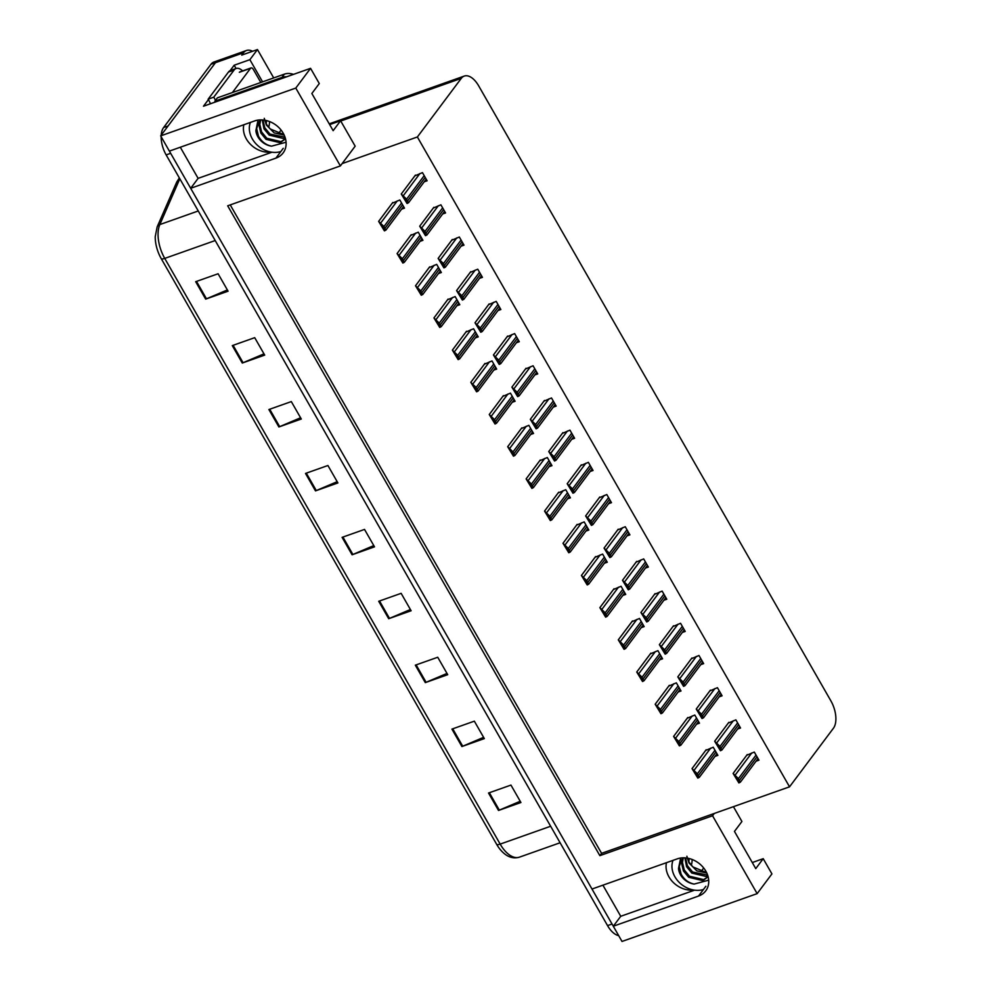 <?xml version="1.0" encoding="UTF-8"?>
<svg xmlns="http://www.w3.org/2000/svg" width="991" height="991" viewBox="0 0 991 991"><rect width="100%" height="100%" fill="white"/><g stroke="black" fill="none" stroke-linecap="round" stroke-linejoin="round"><path stroke-width="1.49" d="M243.848 124.755A22.322 17.974 -143.2 0 0 246.338 138.926A22.322 17.974 -143.2 0 0 271.001 152.081M666.472 862.69A22.322 17.974 -143.2 0 0 668.962 876.862A22.322 17.974 -143.2 0 0 693.613 890.017M712.554 815.766L714.288 813.45L789.542 786.829L833.431 728.224A20.922 10.938 70.5 0 0 830.879 700.86L478.678 85.87A20.922 10.938 70.5 0 0 464.259 76.072A20.922 10.938 70.5 0 0 461.261 78.376L417.372 136.981L342.118 163.602L355.162 146.185L340.582 120.741L333.149 130.676L311.855 93.488L319.288 83.554L310.567 68.329L295.789 88.063L340.384 165.918L227.682 205.806L599.852 855.654L712.554 815.766L757.149 893.634L622.014 941.45L613.293 926.226L698.519 896.062A22.322 17.974 -143.2 0 0 705.741 890.859A22.322 17.974 -143.2 0 0 705.815 871.126A22.322 17.974 -143.2 0 0 677.225 858.875L591.999 889.038L190.681 188.29L275.907 158.126A22.322 17.974 -143.2 0 0 283.129 152.924A22.322 17.974 -143.2 0 0 283.203 133.19A22.322 17.974 -143.2 0 0 254.613 120.939L169.374 151.103L160.666 135.878L215.456 62.706A20.922 10.938 -109.5 0 1 218.466 60.414A20.922 10.938 -109.5 0 0 215.456 62.706L168.098 125.944L163.614 127.542L210.972 64.291A20.922 10.938 -109.5 0 1 213.982 61.999L246.499 50.491A20.922 10.938 -109.5 0 1 252.544 51.284M230.135 70.634L234.173 65.233L236.056 68.515M310.567 68.329L203.477 106.223L208.42 99.62M273.702 77.917L257.462 49.55L249.868 59.683L262.578 81.857M249.868 59.683L234.173 65.233M257.462 49.55L241.754 55.112L243.501 52.783A20.922 10.938 -109.5 0 1 246.499 50.491M757.149 893.634L771.927 873.901L763.206 858.677L752.293 862.542M295.789 88.063L160.666 135.878M180.3 147.238L198.113 178.355L190.681 188.29M602.912 885.174L620.738 916.291L613.293 926.226M340.582 120.741L329.669 124.606M763.206 858.677L755.761 868.612L734.467 831.424L741.912 821.489L733.427 806.674M789.542 786.829L417.372 136.981M230.234 204.902L601.587 853.338L714.288 813.45M601.587 853.338L599.852 855.654M340.384 165.918L342.118 163.602M590.14 471.505L593.039 470.477L588.381 462.339L580.788 465.572M571.696 439.31L574.607 438.282L569.949 430.156L562.355 433.377M553.263 407.128L556.162 406.099L551.504 397.961L543.91 401.182M534.83 374.932L537.729 373.904L533.071 365.778L525.478 368.999M497.965 310.555L500.864 309.526L496.206 301.388L488.613 304.621M516.398 342.737L519.296 341.722L514.639 333.583L507.045 336.804M442.655 213.982L445.554 212.954L440.896 204.827L433.302 208.048M461.088 246.177L463.986 245.149L459.329 237.01L451.735 240.231M479.52 278.36L482.431 277.331L477.761 269.205L470.168 272.426M608.573 503.688L611.472 502.672L606.814 494.534L599.221 497.755M627.006 535.883L629.904 534.855L625.247 526.729L617.653 529.95M645.438 568.078L648.349 567.05L643.692 558.912L636.086 562.132M663.883 600.261L666.782 599.233L662.124 591.107L654.531 594.327M682.316 632.456L685.215 631.428L680.557 623.289L672.963 626.523M700.748 664.651L703.647 663.623L698.989 655.485L691.396 658.705M719.181 696.834L722.092 695.806L717.422 687.68L709.829 690.9M737.626 729.029L740.525 728.001L735.867 719.862L728.274 723.083M756.059 761.212L758.957 760.184L754.3 752.058L746.706 755.278M424.222 181.787L427.121 180.771L422.463 172.632L414.87 175.853M456.888 305.724L459.799 304.708L455.142 296.569L447.536 299.79M438.456 273.541L441.354 272.513L436.697 264.374L429.103 267.607M420.023 241.346L422.922 240.317L418.264 232.191L410.67 235.412M475.333 337.919L478.232 336.89L473.574 328.752L465.981 331.985M493.766 370.114L496.664 369.086L492.007 360.947L484.413 364.168M512.198 402.296L515.097 401.268L510.439 393.142L502.846 396.363M530.631 434.492L533.542 433.463L528.872 425.325L521.278 428.558M549.076 466.674L551.975 465.659L547.317 457.52L539.723 460.741M567.509 498.869L570.407 497.841L565.75 489.703L558.156 492.936M585.941 531.065L588.84 530.036L584.182 521.898L576.589 525.119M604.374 563.247L607.285 562.219L602.615 554.093L595.021 557.314M622.819 595.442L625.717 594.414L621.06 586.276L613.466 589.509M641.251 627.625L644.15 626.609L639.492 618.471L631.899 621.691M659.684 659.82L662.583 658.792L657.925 650.653L650.331 653.887M678.117 692.015L681.015 690.987L676.357 682.849L668.764 686.069M696.549 724.198L699.46 723.17L694.802 715.044L687.209 718.264M714.994 756.393L717.893 755.365L713.235 747.226L705.642 750.46M401.59 209.163L404.489 208.135L399.831 199.996L392.238 203.217M620.738 916.291L694.567 890.166M198.113 178.355L271.943 152.23M613.355 926.151A20.922 10.938 -109.5 0 1 612.029 924.021L170.65 153.308A20.922 10.938 -109.5 0 1 169.461 151.078M496.677 844.369L161.248 258.663A25.109 13.118 -109.5 0 1 155.24 236.676L157.148 226.927A6.974 5.19 23.6 0 1 159.824 224.573A27.909 14.58 70.5 0 0 164.741 258.403L500.17 844.109A6.974 1.957 150.2 0 1 496.677 844.369A25.109 13.118 -109.5 0 0 500.331 849.671C506.24 856.633 512.595 859.135 519.408 857.165L560.101 842.759M618.669 935.615A20.922 10.938 -109.5 0 1 607.545 925.606L166.154 154.906A20.922 10.938 -109.5 0 1 161.149 136.733M161.211 135.148A20.922 10.938 -109.5 0 1 163.614 127.542M268.895 409.531L291.317 401.59L301.301 419.02L278.88 426.96L268.895 409.531M232.29 345.611L254.712 337.671L264.696 355.1L242.275 363.04L232.29 345.611M195.685 281.692L218.107 273.764L228.091 291.193L205.67 299.121L195.685 281.692M378.711 601.277L401.132 593.336L411.116 610.766L388.695 618.706L378.711 601.277M415.316 665.184L437.737 657.256L447.721 674.685L425.3 682.626L415.316 665.184M451.921 729.103L474.342 721.163L484.326 738.605L461.905 746.533L451.921 729.103M488.526 793.023L510.947 785.083L520.932 802.512L498.51 810.452L488.526 793.023M305.501 473.438L327.922 465.51L337.906 482.939L315.485 490.879L305.501 473.438M342.106 537.357L364.527 529.417L374.511 546.846L352.09 554.787L342.106 537.357M373.793 545.595L352.895 554.477A5.587 1.561 150.2 0 1 352.09 554.787M337.188 481.676L316.29 490.557A5.587 1.561 150.2 0 1 315.485 490.879M520.213 801.261L499.315 810.13A5.587 1.561 150.2 0 1 498.51 810.452M483.608 737.341L462.71 746.223A5.587 1.561 150.2 0 1 461.905 746.533M447.003 673.422L426.105 682.303A5.587 1.561 150.2 0 1 425.3 682.626M410.398 609.515L389.5 618.384A5.587 1.561 150.2 0 1 388.695 618.706M227.373 289.929L206.475 298.811A5.587 1.561 150.2 0 1 205.67 299.121M263.978 353.849L243.08 362.731A5.587 1.561 150.2 0 1 242.275 363.04M300.583 417.768L279.685 426.638A5.587 1.561 150.2 0 1 278.88 426.96M378.636 221.377L384.409 230.853L385.313 229.726A3.493 2.812 -143.2 0 0 384.867 228.413L383.876 226.666A3.493 2.812 -143.2 0 0 382.91 225.527L378.636 221.377L392.783 202.486M384.966 230.655L385.313 229.726L384.174 230.135L381.77 225.936L382.91 225.527M382.662 227.62L383.034 228.314M381.77 225.936L380.086 223.297M384.409 230.853L384.174 230.135M401.268 194.013L407.041 203.489L407.945 202.362A3.493 2.812 -143.2 0 0 407.499 201.049L406.508 199.302A3.493 2.812 -143.2 0 0 405.542 198.163L401.268 194.013L415.415 175.122M407.598 203.291L407.945 202.362L406.805 202.771L404.402 198.572L405.542 198.163M405.294 200.256L405.666 200.95M404.402 198.572L402.718 195.933M407.041 203.489L406.805 202.771M397.081 253.56L402.854 263.036L403.746 261.921A3.493 2.812 -143.2 0 0 403.312 260.596L402.309 258.862A3.493 2.812 -143.2 0 0 401.343 257.722L397.081 253.56L411.215 234.681M403.411 262.838L403.746 261.921L402.606 262.318L400.203 258.131L401.343 257.722M401.095 259.815L401.466 260.497M400.203 258.131L398.518 255.492M402.854 263.036L402.606 262.318M415.514 285.755L421.286 295.231L422.178 294.116A3.493 2.812 -143.2 0 0 421.745 292.791L420.741 291.044A3.493 2.812 -143.2 0 0 419.775 289.917L415.514 285.755L429.648 266.876M421.844 295.033L422.178 294.116L421.051 294.513L418.636 290.313L419.775 289.917M419.527 291.998L419.911 292.692M418.636 290.313L416.963 287.675M421.286 295.231L421.051 294.513M433.947 317.95L439.719 327.426L440.623 326.299A3.493 2.812 -143.2 0 0 440.177 324.986L439.174 323.239A3.493 2.812 -143.2 0 0 438.208 322.1L433.947 317.95L448.093 299.059M440.277 327.228L440.623 326.299L439.484 326.708L437.081 322.509L438.208 322.1M437.972 324.193L438.344 324.875M437.081 322.509L435.396 319.87M439.719 327.426L439.484 326.708M419.701 226.196L425.473 235.672L426.378 234.557A3.493 2.812 -143.2 0 0 425.932 233.232L424.941 231.498A3.493 2.812 -143.2 0 0 423.975 230.358L419.701 226.196L433.847 207.317M426.043 235.474L426.378 234.557L425.238 234.954L422.835 230.754L423.975 230.358M423.727 232.451L424.098 233.133M422.835 230.754L421.15 228.116M425.473 235.672L425.238 234.954M438.146 258.391L443.918 267.867L444.81 266.74A3.493 2.812 -143.2 0 0 444.377 265.427L443.373 263.68A3.493 2.812 -143.2 0 0 442.407 262.553L438.146 258.391L452.28 239.5M444.476 267.669L444.81 266.74L443.671 267.149L441.268 262.949L442.407 262.553M442.159 264.634L442.543 265.328M441.268 262.949L439.583 260.311M443.918 267.867L443.671 267.149M456.578 290.586L462.351 300.05L463.255 298.935A3.493 2.812 -143.2 0 0 462.809 297.61L461.806 295.875A3.493 2.812 -143.2 0 0 460.84 294.736L456.578 290.586L470.725 271.695M462.908 299.852L463.255 298.935L462.116 299.344L459.713 295.145L460.84 294.736M460.604 296.829L460.976 297.511M459.713 295.145L458.028 292.506M462.351 300.05L462.116 299.344M475.011 322.769L480.784 332.245L481.688 331.13A3.493 2.812 -143.2 0 0 481.242 329.805L480.251 328.058A3.493 2.812 -143.2 0 0 479.285 326.931L475.011 322.769L489.158 303.89M481.341 332.047L481.688 331.13L480.548 331.527L478.145 327.327L479.285 326.931M479.037 329.012L479.409 329.706M478.145 327.327L476.46 324.689M480.784 332.245L480.548 331.527M673 860.374A22.743 18.309 -143.2 0 0 674.933 876.824A22.743 18.309 -143.2 0 0 703.437 889.497M686.874 856.261L688.98 862.963L696.797 870.829L706.818 873.059M706.608 872.625L692.833 866.877L688.869 861.935L687.258 858.132M708.082 876.75L703.647 879.599L689.426 876.217L684.236 869.9L682.44 862.381L683.233 858.144M708.119 876.701L702.854 880.652L688.646 877.258L683.443 870.953L681.647 863.434L682.712 858.578M707.624 875.09L692.585 872.006L687.382 865.688L685.586 857.921M707.822 875.672L706.001 876.44L691.792 873.059L686.602 866.741L684.892 857.859M683.691 857.822L680.891 860.498L678.513 868.463A15.769 12.697 -143.2 0 0 680.532 874.842A15.769 12.697 -143.2 0 0 694.134 884.083C688.423 882.845 684.075 879.513 681.09 874.099L679.281 866.58L681.3 859.977M708.689 880.169L694.134 884.083M678.513 868.463L680.656 858.033M250.376 122.438A22.743 18.309 -143.2 0 0 252.309 138.889A22.743 18.309 -143.2 0 0 280.825 151.561M264.263 118.325L266.356 125.027L274.185 132.905L284.194 135.123M283.996 134.689L270.221 128.941L266.245 124.011L264.634 120.196M285.458 138.814L281.023 141.663L266.814 138.282L261.612 131.964L259.815 124.445L260.621 120.221M285.495 138.765L280.23 142.716L266.022 139.335L260.831 133.017L259.035 125.498L260.088 120.642M285.012 137.154L269.961 134.07L264.77 127.752L262.974 119.985M285.197 137.749L283.389 138.505L269.18 135.123L263.978 128.805L262.281 119.936M261.067 119.886L258.279 122.562L255.889 130.539A15.769 12.697 -143.2 0 0 257.92 136.907A15.769 12.697 -143.2 0 0 271.522 146.16C265.799 144.909 261.451 141.577 258.465 136.163L256.669 128.657L258.688 122.042M286.077 142.233L271.522 146.16M255.889 130.539L258.044 120.097M286.647 76.79A13.948 11.235 -143.2 0 0 281.952 77.434L214.898 101.169A13.948 11.235 36.8 0 1 215.357 102.023M293.46 74.387A13.948 11.235 -143.2 0 0 284.442 74.127L217.376 97.849L214.898 101.169M228.475 72.021L234.087 70.039A13.948 7.284 -109.5 0 1 236.081 68.503L230.482 70.497A13.948 7.284 70.5 0 0 228.475 72.021L208.147 99.174A13.948 7.284 -109.5 0 1 210.426 103.77M236.081 68.503A13.948 7.284 -109.5 0 1 242.597 70.918M208.147 99.174L213.746 97.192A13.948 7.284 -109.5 0 1 215.468 100.401M234.087 70.039L213.746 97.192M692.152 859.47A22.743 11.88 -109.5 0 1 691.322 865.329M688.894 861.972L689.104 858.516M703.697 867.992L700.897 871.733M688.262 860.795L688.472 858.367M269.527 121.546A22.743 11.88 -109.5 0 1 268.697 127.393M266.269 124.048L266.48 120.58M232.389 92.547L250.525 68.317A3.493 1.821 -109.5 0 1 251.02 67.933A3.493 1.821 -109.5 0 1 253.423 69.568L260.819 82.476M281.085 130.056L278.285 133.797M265.65 122.859L265.861 120.431M452.379 350.133L458.152 359.609L459.056 358.494A3.493 2.812 -143.2 0 0 458.61 357.169L457.619 355.422A3.493 2.812 -143.2 0 0 456.653 354.295L452.379 350.133L466.526 331.254M458.709 359.411L459.056 358.494L457.916 358.891L455.513 354.691L456.653 354.295M456.405 356.388L456.777 357.07M455.513 354.691L453.828 352.053M458.152 359.609L457.916 358.891M470.812 382.328L476.584 391.804L477.489 390.677A3.493 2.812 -143.2 0 0 477.055 389.364L476.052 387.617A3.493 2.812 -143.2 0 0 475.085 386.478L470.812 382.328L484.958 363.437M477.154 391.606L477.489 390.677L476.349 391.086L473.946 386.886L475.085 386.478M474.838 388.571L475.209 389.265M473.946 386.886L472.261 384.248M476.584 391.804L476.349 391.086M489.257 414.511L495.029 423.987L495.921 422.872A3.493 2.812 -143.2 0 0 495.488 421.547L494.484 419.812A3.493 2.812 -143.2 0 0 493.518 418.673L489.257 414.511L503.391 395.632M495.587 423.789L495.921 422.872L494.794 423.268L492.378 419.082L493.518 418.673M493.27 420.766L493.654 421.448M492.378 419.082L490.694 416.443M495.029 423.987L494.794 423.268M493.444 354.964L499.216 364.44L500.121 363.313A3.493 2.812 -143.2 0 0 499.675 362L498.684 360.253A3.493 2.812 -143.2 0 0 497.717 359.114L493.444 354.964L507.59 336.073M499.786 364.242L500.121 363.313L498.981 363.722L496.578 359.522L497.717 359.114M497.47 361.207L497.841 361.901M496.578 359.522L494.893 356.884M499.216 364.44L498.981 363.722M511.889 387.147L517.661 396.623L518.553 395.508A3.493 2.812 -143.2 0 0 518.12 394.183L517.116 392.448A3.493 2.812 -143.2 0 0 516.15 391.309L511.889 387.147L526.023 368.268M518.219 396.425L518.553 395.508L517.413 395.905L515.01 391.705L516.15 391.309M515.902 393.402L516.274 394.084M515.01 391.705L513.326 389.067M517.661 396.623L517.413 395.905M530.321 419.342L536.094 428.818L536.986 427.691A3.493 2.812 -143.2 0 0 536.552 426.378L535.549 424.631A3.493 2.812 -143.2 0 0 534.583 423.504L530.321 419.342L544.455 400.451M536.651 428.62L536.986 427.691L535.858 428.1L533.455 423.9L534.583 423.504M534.347 425.585L534.719 426.279M533.455 423.9L531.771 421.262M536.094 428.818L535.858 428.1M507.689 446.706L513.462 456.182L514.366 455.067A3.493 2.812 -143.2 0 0 513.92 453.742L512.917 451.995A3.493 2.812 -143.2 0 0 511.951 450.868L507.689 446.706L521.836 427.827M514.019 455.984L514.366 455.067L513.227 455.464L510.823 451.264L511.951 450.868M511.715 452.949L512.087 453.643M510.823 451.264L509.139 448.626M513.462 456.182L513.227 455.464M526.122 478.901L531.894 488.377L532.799 487.25A3.493 2.812 -143.2 0 0 532.353 485.937L531.362 484.19A3.493 2.812 -143.2 0 0 530.396 483.051L526.122 478.901L540.268 460.01M532.452 488.179L532.799 487.25L531.659 487.659L529.256 483.459L530.396 483.051M530.148 485.144L530.519 485.838M529.256 483.459L527.571 480.821M531.894 488.377L531.659 487.659M544.555 511.083L550.327 520.56L551.231 519.445A3.493 2.812 -143.2 0 0 550.785 518.12L549.794 516.373A3.493 2.812 -143.2 0 0 548.828 515.246L544.555 511.083L558.701 492.205M550.897 520.362L551.231 519.445L550.092 519.841L547.689 515.642L548.828 515.246M548.58 517.339L548.952 518.02M547.689 515.642L546.004 513.004M550.327 520.56L550.092 519.841M562.999 543.279L568.772 552.755L569.664 551.628A3.493 2.812 -143.2 0 0 569.23 550.315L568.227 548.568A3.493 2.812 -143.2 0 0 567.261 547.428L562.999 543.279L577.134 524.388M569.33 552.557L569.664 551.628L568.524 552.037L566.121 547.837L567.261 547.428M567.013 549.522L567.385 550.216M566.121 547.837L564.436 545.199M568.772 552.755L568.524 552.037M581.432 575.461L587.205 584.938L588.097 583.823A3.493 2.812 -143.2 0 0 587.663 582.497L586.66 580.763A3.493 2.812 -143.2 0 0 585.693 579.624L581.432 575.461L595.579 556.583M587.762 584.74L588.097 583.823L586.969 584.232L584.566 580.032L585.693 579.624M585.458 581.717L585.83 582.398M584.566 580.032L582.881 577.394M587.205 584.938L586.969 584.232M548.754 451.537L554.526 461.001L555.431 459.886A3.493 2.812 -143.2 0 0 554.985 458.56L553.994 456.826A3.493 2.812 -143.2 0 0 553.028 455.687L548.754 451.537L562.9 432.646M555.084 460.803L555.431 459.886L554.291 460.295L551.888 456.095L553.028 455.687M552.78 457.78L553.151 458.461M551.888 456.095L550.203 453.457M554.526 461.001L554.291 460.295M567.186 483.719L572.959 493.196L573.863 492.081A3.493 2.812 -143.2 0 0 573.417 490.756L572.426 489.009A3.493 2.812 -143.2 0 0 571.46 487.882L567.186 483.719L581.333 464.841M573.516 492.998L573.863 492.081L572.724 492.477L570.32 488.278L571.46 487.882M571.212 489.963L571.584 490.656M570.32 488.278L568.636 485.64M572.959 493.196L572.724 492.477M585.631 515.915L591.404 525.391L592.296 524.264A3.493 2.812 -143.2 0 0 591.862 522.951L590.859 521.204A3.493 2.812 -143.2 0 0 589.893 520.064L585.631 515.915L599.766 497.024M591.961 525.193L592.296 524.264L591.156 524.673L588.753 520.473L589.893 520.064M589.645 522.158L590.017 522.852M588.753 520.473L587.068 517.835M591.404 525.391L591.156 524.673M604.064 548.097L609.837 557.574L610.729 556.459A3.493 2.812 -143.2 0 0 610.295 555.133L609.292 553.399A3.493 2.812 -143.2 0 0 608.325 552.26L604.064 548.097L618.198 529.219M610.394 557.376L610.729 556.459L609.601 556.855L607.186 552.656L608.325 552.26M608.078 554.353L608.462 555.034M607.186 552.656L605.513 550.017M609.837 557.574L609.601 556.855M622.497 580.292L628.269 589.769L629.174 588.642A3.493 2.812 -143.2 0 0 628.728 587.329L627.724 585.582A3.493 2.812 -143.2 0 0 626.758 584.455L622.497 580.292L636.643 561.401M628.827 589.571L629.174 588.642L628.034 589.05L625.631 584.851L626.758 584.455M626.523 586.536L626.894 587.229M625.631 584.851L623.946 582.212M628.269 589.769L628.034 589.05M599.865 607.656L605.637 617.133L606.542 616.018A3.493 2.812 -143.2 0 0 606.096 614.693L605.105 612.946A3.493 2.812 -143.2 0 0 604.138 611.819L599.865 607.656L614.011 588.778M606.195 616.935L606.542 616.018L605.402 616.414L602.999 612.215L604.138 611.819M603.891 613.9L604.262 614.593M602.999 612.215L601.314 609.576M605.637 617.133L605.402 616.414M618.297 639.852L624.07 649.328L624.974 648.201A3.493 2.812 -143.2 0 0 624.528 646.888L623.537 645.141A3.493 2.812 -143.2 0 0 622.571 644.001L618.297 639.852L632.444 620.961M624.627 649.13L624.974 648.201L623.835 648.61L621.431 644.41L622.571 644.001M622.323 646.095L622.695 646.789M621.431 644.41L619.747 641.772M624.07 649.328L623.835 648.61M636.742 672.034L642.515 681.511L643.407 680.396A3.493 2.812 -143.2 0 0 642.973 679.07L641.97 677.324A3.493 2.812 -143.2 0 0 641.004 676.196L636.742 672.034L650.876 653.156M643.072 681.312L643.407 680.396L642.267 680.792L639.864 676.593L641.004 676.196M640.756 678.29L641.127 678.971M639.864 676.593L638.179 673.954M642.515 681.511L642.267 680.792M655.175 704.229L660.947 713.706L661.839 712.579A3.493 2.812 -143.2 0 0 661.406 711.265L660.402 709.519A3.493 2.812 -143.2 0 0 659.436 708.379L655.175 704.229L669.309 685.338M661.505 713.508L661.839 712.579L660.712 712.987L658.297 708.788L659.436 708.379M659.188 710.473L659.572 711.166M658.297 708.788L656.624 706.149M660.947 713.706L660.712 712.987M673.607 736.412L679.38 745.889L680.284 744.774A3.493 2.812 -143.2 0 0 679.838 743.448L678.847 741.714A3.493 2.812 -143.2 0 0 677.881 740.574L673.607 736.412L687.754 717.534M679.937 745.69L680.284 744.774L679.145 745.182L676.742 740.983L677.881 740.574M677.633 742.668L678.005 743.349M676.742 740.983L675.057 738.345M679.38 745.889L679.145 745.182M692.04 768.607L697.813 778.084L698.717 776.969A3.493 2.812 -143.2 0 0 698.271 775.643L697.28 773.897A3.493 2.812 -143.2 0 0 696.314 772.769L692.04 768.607L706.187 749.729M698.37 777.885L698.717 776.969L697.577 777.365L695.174 773.166L696.314 772.769M696.066 774.851L696.438 775.544M695.174 773.166L693.489 770.527M697.813 778.084L697.577 777.365M640.929 612.488L646.702 621.952L647.606 620.837A3.493 2.812 -143.2 0 0 647.16 619.511L646.169 617.777A3.493 2.812 -143.2 0 0 645.203 616.637L640.929 612.488L655.076 593.597M647.259 621.753L647.606 620.837L646.466 621.246L644.063 617.046L645.203 616.637M644.955 618.731L645.327 619.412M644.063 617.046L642.379 614.408M646.702 621.952L646.466 621.246M659.362 644.67L665.134 654.147L666.039 653.032A3.493 2.812 -143.2 0 0 665.605 651.706L664.602 649.96A3.493 2.812 -143.2 0 0 663.636 648.832L659.362 644.67L673.508 625.792M665.704 653.949L666.039 653.032L664.899 653.428L662.496 649.229L663.636 648.832M663.388 650.914L663.759 651.607M662.496 649.229L660.811 646.59M665.134 654.147L664.899 653.428M677.807 676.865L683.579 686.342L684.471 685.215A3.493 2.812 -143.2 0 0 684.038 683.901L683.034 682.155A3.493 2.812 -143.2 0 0 682.068 681.015L677.807 676.865L691.941 657.974M684.137 686.144L684.471 685.215L683.344 685.623L680.928 681.424L682.068 681.015M681.82 683.109L682.204 683.802M680.928 681.424L679.244 678.785M683.579 686.342L683.344 685.623M696.239 709.048L702.012 718.525L702.916 717.41A3.493 2.812 -143.2 0 0 702.47 716.084L701.467 714.35A3.493 2.812 -143.2 0 0 700.501 713.21L696.239 709.048L710.386 690.17M702.569 718.326L702.916 717.41L701.777 717.806L699.373 713.607L700.501 713.21M700.265 715.304L700.637 715.985M699.373 713.607L697.689 710.968M702.012 718.525L701.777 717.806M714.672 741.243L720.445 750.72L721.349 749.605A3.493 2.812 -143.2 0 0 720.903 748.279L719.912 746.533A3.493 2.812 -143.2 0 0 718.946 745.405L714.672 741.243L728.819 722.352M721.002 750.521L721.349 749.605L720.209 750.001L717.806 745.802L718.946 745.405M718.698 747.487L719.07 748.18M717.806 745.802L716.121 743.163M720.445 750.72L720.209 750.001M733.105 773.438L738.877 782.902L739.782 781.788A3.493 2.812 -143.2 0 0 739.336 780.462L738.345 778.728A3.493 2.812 -143.2 0 0 737.378 777.588L733.105 773.438L747.251 754.547M739.447 782.704L739.782 781.788L738.642 782.196L736.239 777.997L737.378 777.588M737.131 779.682L737.502 780.363M736.239 777.997L734.554 775.358M738.877 782.902L738.642 782.196M705.865 886.264L698.519 896.062M243.501 52.783L210.972 64.291M461.261 78.376L340.743 121.013M283.24 148.328L275.907 158.126M161.248 258.663A6.974 1.957 -29.8 0 0 164.741 258.403L215.208 240.54M550.637 826.246L500.17 844.109A27.909 14.58 70.5 0 0 519.408 857.165M157.148 226.927L176.683 182.183A6.974 5.19 23.6 0 1 179.359 179.829L159.824 224.573L198.262 210.972M179.854 178.814A27.909 14.58 70.5 0 0 179.359 179.829L180.251 179.507M607.545 925.606L612.029 924.021M166.154 154.906L170.65 153.308M342.923 537.072L352.895 554.477M379.528 600.98L389.5 618.384M416.133 664.899L426.105 682.303M452.738 728.819L462.71 746.223M489.343 792.726L499.315 810.13M306.318 473.153L316.29 490.557M269.713 409.233L279.685 426.638M233.108 345.314L243.08 362.731M196.503 281.407L206.475 298.811M397.267 200.9L380.643 223.099M401.566 203.031L383.876 226.666M402.569 204.778L384.867 228.413M419.899 173.536L403.275 195.735M424.198 175.667L406.508 199.302M425.201 177.414L407.499 201.049M415.7 233.096L399.076 255.294M420.011 235.226L402.309 258.862M421.002 236.973L403.312 260.596M434.145 265.278L417.521 287.477M438.443 267.421L420.741 291.044M439.434 269.156L421.745 292.791M452.577 297.473L435.953 319.672M456.876 299.604L439.174 323.239M457.879 301.351L440.177 324.986M438.332 205.732L421.708 227.918M442.643 207.862L424.941 231.498M443.634 209.609L425.932 233.232M456.764 237.914L440.153 260.113M461.075 240.057L443.373 263.68M462.066 241.792L444.377 265.427M475.209 270.109L458.585 292.308M479.508 272.24L461.806 295.875M480.511 273.987L462.809 297.61M493.642 302.292L477.018 324.491M497.94 304.435L480.251 328.058M498.944 306.169L481.242 329.805M284.442 74.127L281.952 77.434M250.525 68.317L239.314 72.293M471.01 329.669L454.386 351.855M475.308 331.799L457.619 355.422M476.312 333.546L458.61 357.169M489.443 361.851L472.818 384.05M493.753 363.982L476.052 387.617M494.744 365.729L477.055 389.364M507.875 394.046L491.263 416.245M512.186 396.177L494.484 419.812M513.177 397.924L495.488 421.547M512.074 334.487L495.45 356.686M516.373 336.618L498.684 360.253M517.376 338.365L499.675 362M530.507 366.682L513.895 388.868M534.818 368.813L517.116 392.448M535.809 370.56L518.12 394.183M548.952 398.865L532.328 421.064M553.251 401.008L535.549 424.631M554.254 402.742L536.552 426.378M526.32 426.229L509.696 448.428M530.619 428.372L512.917 451.995M531.622 430.106L513.92 453.742M544.753 458.424L528.129 480.623M549.051 460.555L531.362 484.19M550.055 462.301L532.353 485.937M563.185 490.619L546.561 512.805M567.484 492.75L549.794 516.373M568.487 494.497L550.785 518.12M581.618 522.802L565.006 545M585.929 524.933L568.227 548.568M586.92 526.679L569.23 550.315M600.063 554.997L583.439 577.196M604.361 557.128L586.66 580.763M605.365 558.874L587.663 582.497M567.385 431.06L550.761 453.259M571.683 433.191L553.994 456.826M572.687 434.938L554.985 458.56M585.817 463.243L569.193 485.441M590.116 465.386L572.426 489.009M591.119 467.12L573.417 490.756M604.25 495.438L587.626 517.636M608.561 497.569L590.859 521.204M609.552 499.315L591.862 522.951M622.695 527.633L606.071 549.819M626.993 529.764L609.292 553.399M627.984 531.51L610.295 555.133M641.127 559.816L624.503 582.014M645.426 561.959L627.724 585.582M646.429 563.693L628.728 587.329M618.495 587.18L601.871 609.378M622.794 589.323L605.105 612.946M623.797 591.057L606.096 614.693M636.928 619.375L620.304 641.573M641.227 621.506L623.537 645.141M642.23 623.252L624.528 646.888M655.361 651.57L638.737 673.756M659.672 653.701L641.97 677.324M660.663 655.447L642.973 679.07M673.806 683.753L657.182 705.951M678.104 685.883L660.402 709.519M679.095 687.63L661.406 711.265M692.238 715.948L675.614 738.146M696.537 718.079L678.847 741.714M697.54 719.825L679.838 743.448M710.671 748.131L694.047 770.329M714.969 750.274L697.28 773.897M715.973 752.008L698.271 775.643M659.56 592.011L642.936 614.209M663.859 594.142L646.169 617.777M664.862 595.888L647.16 619.511M677.993 624.206L661.369 646.392M682.303 626.337L664.602 649.96M683.295 628.071L665.605 651.706M696.425 656.389L679.814 678.587M700.736 658.519L683.034 682.155M701.727 660.266L684.038 683.901M714.87 688.584L698.246 710.77M719.169 690.715L701.467 714.35M720.172 692.461L702.47 716.084M733.303 720.767L716.679 742.965M737.601 722.91L719.912 746.533M738.605 724.644L720.903 748.279M751.735 752.962L735.111 775.16M756.034 755.092L738.345 778.728M757.037 756.839L739.336 780.462M464.259 76.072L329.247 123.85M176.683 182.183L179.346 177.922M403.56 206.512L385.846 230.185M426.192 179.148L408.478 202.808M422.005 238.707L404.278 262.367M440.438 270.902L422.711 294.562M458.87 303.085L441.156 326.745M444.625 211.343L426.91 235.003M463.07 243.538L445.343 267.198M481.502 275.721L463.776 299.381M499.935 307.916L482.221 331.576M251.02 67.933L239.81 71.909M477.303 335.28L459.589 358.94M495.748 367.463L478.021 391.135M514.18 399.658L496.454 423.318M518.367 340.099L500.653 363.759M536.812 372.294L519.086 395.954M555.245 404.489L537.518 428.149M532.613 431.853L514.899 455.513M551.046 464.036L533.331 487.696M569.478 496.231L551.764 519.891M587.923 528.414L570.197 552.086M606.356 560.609L588.629 584.269M573.678 436.672L555.963 460.332M592.11 468.867L574.396 492.527M610.555 501.05L592.829 524.71M628.988 533.245L611.261 556.905M647.42 565.44L629.706 589.1M624.788 592.804L607.074 616.464M643.221 624.987L625.507 648.647M661.666 657.182L643.939 680.842M680.099 689.364L662.372 713.037M698.531 721.559L680.817 745.22M716.964 753.755L699.25 777.415M665.853 597.623L648.139 621.283M684.285 629.818L666.571 653.478M702.73 662L685.004 685.661M721.163 694.196L703.449 717.856M739.596 726.391L721.882 750.051M758.028 758.573L740.314 782.233"/></g></svg>
